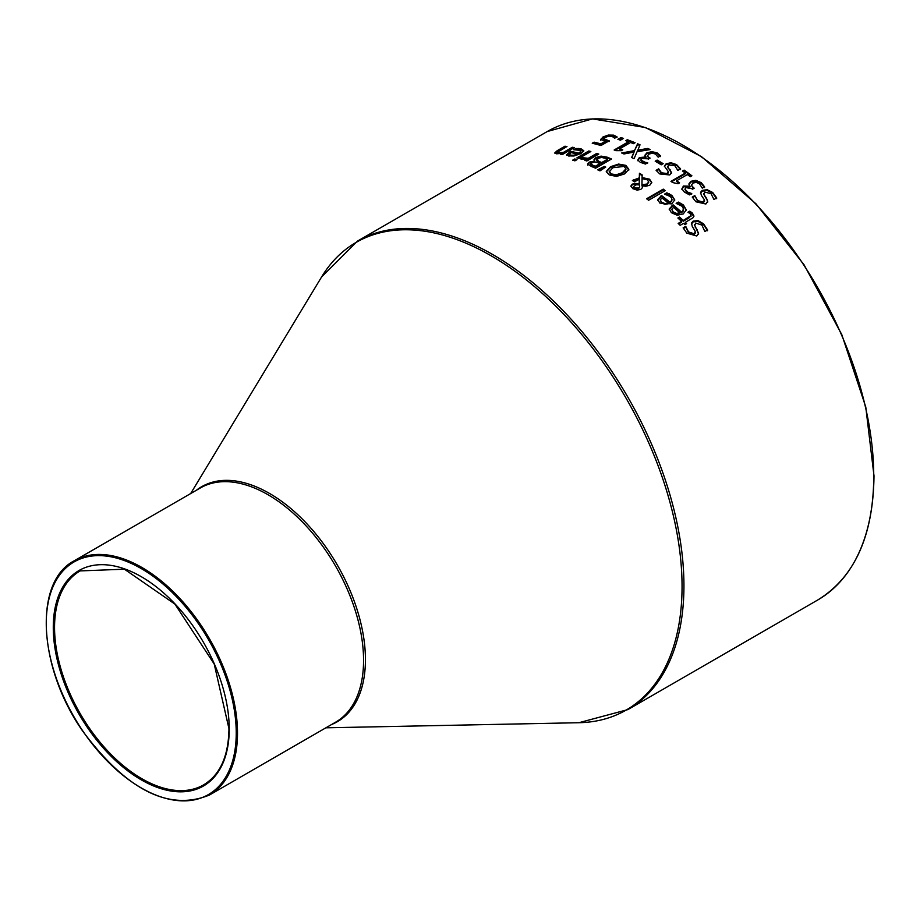 <?xml version="1.0" encoding="UTF-8"?>
<svg xmlns="http://www.w3.org/2000/svg" width="920" height="920" viewBox="0 0 920 920"><rect width="100%" height="100%" fill="white"/><g stroke="black" fill="none" stroke-linecap="round" stroke-linejoin="round"><path stroke-width="1.38" d="M600.806 140.323L603.014 137.712L608.258 135.826L613.744 135.918L617.009 137.62M593.181 143.462L594.113 142.934A269.571 155.63 60 0 1 600.794 144.635L605.049 142.186L605.049 141.427L600.76 139.242M603.784 139.529L605.659 140.898L609.189 141.565M600.806 139.552L603.014 136.942L608.258 135.067L613.744 135.159L617.009 136.862L614.744 138.172A270.468 156.158 -120 0 0 614.594 138.126L611.857 136.218L608.58 136.171L605.176 137.471L603.784 139.794M603.761 139.656L603.761 138.897L609.189 140.806L600.978 145.544A270.468 156.158 -120 0 0 592.238 143.244L594.113 142.163L594.113 142.934M594.113 142.163A270.468 156.158 60 0 1 600.794 143.876L600.794 144.635M600.794 143.876L605.049 141.427M678.35 202.089L683.445 204.999L686.274 209.794L683.272 213.911L677.154 215.222L671.358 212.681L669.231 208.932L673.095 204.815A270.468 156.158 60 0 1 681.375 211.991L683.1 210.484L683.203 207.862L681.708 206.034L676.269 203.458A270.468 156.158 -120 0 0 676.154 203.355L678.35 202.089L678.35 202.848L683.445 205.758L686.251 210.174M669.231 209.691L673.095 205.574A269.571 155.63 60 0 1 681.375 212.761L683.111 211.22L683.48 209.507M673.095 204.815L673.095 205.574M681.375 211.991L681.375 212.761M676.994 203.63L678.35 202.848M671.807 209.334L673.13 212.589L676.464 214.153L679.834 213.647L679.834 212.876A270.468 156.158 -120 0 0 673.52 207.368L671.807 209.334L673.13 211.83L676.464 213.382L676.464 214.153M676.464 213.382L679.834 212.876M691.391 224.192L693.151 221.881L697.981 221.34L703.581 224.641L707.583 230.736M683.399 228.47L685.664 227.171A269.571 155.63 60 0 1 685.814 227.32L688.528 232.725L694.324 234.634L695.37 232.587M694.646 225.078L698.602 234.059M685.664 226.389A270.468 156.158 60 0 1 685.814 226.538L688.528 231.932L694.324 233.841L695.244 231.322L692.3 226.527L691.46 223.1L693.151 221.111L697.981 220.558L703.581 223.859L707.583 229.942L704.915 231.483A270.468 156.158 -120 0 0 704.766 231.322L701.902 225.066L695.692 223.065L694.749 225.457L698.602 233.266L696.75 236.003L686.837 233.139L683.134 227.849L685.664 226.389L685.664 227.171M685.814 226.538L685.814 227.32M697.371 229.747L697.371 230.529M666.816 192.82L671.91 195.419L674.74 199.881L671.738 203.883L659.835 203.067L657.696 199.583L661.56 195.558A270.468 156.158 60 0 1 669.841 202.112L671.554 200.652L671.669 198.145L670.174 196.454L664.734 194.177A270.468 156.158 -120 0 0 664.619 194.085L666.816 192.82L666.816 193.568L671.91 196.167L674.716 200.261M657.696 200.33L661.56 196.305A269.571 155.63 60 0 1 669.841 202.871L671.6 201.33L671.945 199.709M661.56 195.558L661.56 196.305M669.841 202.112L669.841 202.871M665.494 194.327L666.816 193.568M660.272 199.881L661.595 202.952L664.93 204.332L668.299 203.757L668.299 202.998A270.468 156.158 -120 0 0 661.986 197.961L660.272 199.881L661.595 202.204L664.93 203.584L664.93 204.332M664.93 203.584L668.299 202.998M688.597 212.589L689.747 211.922L693.91 216.315M691 216.349L691 215.556L688.953 217.959L683.261 221.248A269.571 155.63 60 0 0 679.546 217.81L678.396 218.477M678.661 223.893L681.594 222.203L681.594 221.433A270.468 156.158 -120 0 0 677.89 218.005L679.546 217.039L679.546 217.81M679.546 217.039A270.468 156.158 60 0 1 683.261 220.478L691 215.579L690.057 213.566L688.045 212.313A270.468 156.158 -120 0 0 687.93 212.209L689.747 211.163L692.311 213.026L693.944 215.97L692.944 217.821L685.273 222.375L685.273 223.157A269.571 155.63 60 0 1 686.124 223.974M683.261 220.478L683.261 221.248M689.747 211.163L689.747 211.922M685.273 222.375A270.468 156.158 60 0 1 686.63 223.675L684.963 224.641A270.468 156.158 -120 0 0 683.606 223.341L680.168 225.319A270.468 156.158 -120 0 0 678.155 223.422L681.594 221.433M663.24 189.14A270.468 156.158 60 0 1 665.252 190.647L648.611 200.249A270.468 156.158 -120 0 0 646.587 198.755L663.24 189.14L663.24 189.888A269.571 155.63 60 0 1 664.7 190.969M647.151 199.168L663.24 189.888M633.018 180.883L639.319 178.583L639.434 173.983A269.571 155.63 60 0 1 642.148 175.617M630.924 186.392L632.155 184.954L634.938 184.092L639.193 184.632L639.308 179.262L634.49 181.792A270.468 156.158 -120 0 0 632.396 180.504L639.319 177.847L639.319 178.583M639.319 177.847L639.434 173.248A270.468 156.158 60 0 1 642.171 174.903L642.068 177.571L649.531 179.158L651.797 182.436L649.796 185.208L645.92 186.254L642.206 185.897L642.379 187.439M642.068 177.571L642.068 178.308L649.531 179.894L651.774 182.804M641.942 184.782L647.07 184.011L648.681 181.861L647.208 179.78L642.056 178.698L641.942 185.518L647.07 184.748L648.634 182.217M633.523 187.082L634.294 188.726L638.595 188.784L639.71 186.852M639.63 187.668L639.434 184.989L636.548 184.69L633.455 186.668L634.294 187.99L638.595 188.048L639.71 187.036M642.206 185.897L642.275 187.864L640.792 189.393L637.146 190.118L632.88 188.715L630.89 186.012L632.155 184.218L634.938 183.356L639.193 183.885L639.193 184.632M639.193 183.885L639.308 179.262M639.434 173.248L639.434 173.983M606.28 171.902L610.523 167.44L618.562 164.806L625.876 166.106L628.843 170.062M606.269 171.442L610.523 166.704L618.562 164.07L625.876 165.37L628.843 169.326L624.611 173.903L616.549 176.41L609.27 174.949L606.28 171.718M609.212 171.166L611.087 173.892L616.285 174.777L622.403 172.695L625.933 168.774L624.024 166.416L612.731 167.75L609.201 171.982M609.212 171.913L611.087 174.627L616.285 175.513L622.403 173.431L625.45 170.924L625.899 169.153M594.078 160.045L595.838 158.343L601.094 156.86L606.97 157.861A269.571 155.63 60 0 1 610.799 159.424M587.846 165.22L589.133 162.909L594.849 161.724L594.021 159.677L595.838 157.584L601.094 156.112L601.094 156.86M596.942 161.011L599.322 162.334A269.571 155.63 60 0 1 601.726 163.3L607.614 159.896L607.614 159.16A270.468 156.158 -120 0 0 605.9 158.458L601.611 157.435L598.138 158.343L596.942 161.011L596.861 160.114M599.955 163.576L595.297 166.267A270.468 156.158 60 0 0 593.262 165.451L590.709 163.806L590.789 164.818L593.262 166.186A269.571 155.63 60 0 1 595.297 167.014L599.955 164.323L599.955 163.576A270.468 156.158 -120 0 0 597.551 162.61L594.584 161.954L591.64 162.805L590.789 164.818L591.64 163.553M595.297 166.267L595.297 167.014M596.758 160.471L596.758 159.723L599.322 161.586A270.468 156.158 60 0 1 601.726 162.552L607.614 159.16M601.726 162.552L601.726 163.3M601.094 156.112L606.97 157.113A270.468 156.158 60 0 1 611.535 158.999L595.608 168.199A270.468 156.158 -120 0 0 591.376 166.462L587.615 163.84M587.846 164.473L589.133 162.161L594.78 161.023L594.78 161.77M604.29 166.428A270.468 156.158 60 0 1 605.74 167.072L600.001 170.867A270.468 156.158 -120 0 0 597.632 169.797L604.29 166.428L604.29 167.164A269.571 155.63 60 0 1 605.072 167.52M598.414 170.142L604.29 167.164M577.748 158.113L588.823 151.719A269.571 155.63 60 0 1 589.961 152.041M588.823 150.96A270.468 156.158 60 0 1 590.835 151.536L578.875 158.447A270.468 156.158 -120 0 0 576.863 157.872L588.823 150.96L588.823 151.719M582.74 157.711L588.282 158.297L596.769 153.398A270.468 156.158 60 0 1 598.782 154.077L586.822 160.988A270.468 156.158 -120 0 0 584.809 160.298L586.592 159.275L580.543 158.884L582.636 157.677A270.468 156.158 60 0 1 582.74 157.711L583.728 158.849L588.282 159.045L596.769 154.146A269.571 155.63 60 0 1 597.966 154.548M582.636 157.677L582.636 158.435A269.571 155.63 60 0 1 582.74 158.47M588.282 158.297L588.282 159.045M596.769 153.398L596.769 154.146M581.337 159.183L582.636 158.435M586.592 159.275L585.626 160.574M575.241 149.592L580.945 149.511L583.717 151.098M566.731 155.365L570.596 152.111A269.571 155.63 60 0 1 578.875 153.951L580.623 152.639L580.727 150.42L573.781 149.753A270.468 156.158 -120 0 0 573.654 149.73L575.851 148.465L575.851 149.236M570.641 155.181L570.641 155.952L569.284 155.077L569.308 154.146L570.641 155.181L573.965 155.204L577.346 154.065A270.468 156.158 -120 0 0 571.021 152.617L569.308 154.146M570.641 155.952L573.965 155.974L577.346 154.836L577.346 154.065M573.965 155.204L573.965 155.974M575.851 148.465L580.945 148.741L583.774 150.708L580.773 153.789L568.87 156.112L566.731 154.594L570.596 151.328A270.468 156.158 60 0 1 578.875 153.18L578.875 153.951M578.875 153.18L581.014 151.03M570.596 151.328L570.596 152.111M574.735 158.976A270.468 156.158 60 0 1 577.012 159.631L574.931 160.839A270.468 156.158 -120 0 0 572.642 160.183L574.735 158.976L574.735 159.735A269.571 155.63 60 0 1 576.15 160.137M573.528 160.436L574.735 159.735M554.933 153.272L564.938 147.027A269.571 155.63 60 0 1 565.823 147.131M561.407 154.341L561.683 153.398L556.393 153.812L554.783 152.915L557.175 150.719L564.938 146.234L564.938 147.027M561.683 153.467L572.32 148.051A269.571 155.63 60 0 1 573.298 148.212M564.938 146.234A270.468 156.158 60 0 1 566.962 146.475L557.853 152.007L557.75 153.053L560.751 153.559M557.853 152.007L558.831 152.777L563.373 152.421L572.32 147.269A270.468 156.158 60 0 1 574.333 147.614L562.373 154.514A270.468 156.158 -120 0 0 560.36 154.169L561.683 153.398M572.32 147.269L572.32 148.051M563.373 152.421L563.373 153.203M700.511 193.338L702.259 191.153L707.089 190.44L712.701 193.246L716.692 198.697M706.48 198.191L707.71 201.388L705.858 204.01L695.945 201.79L692.242 197.064L694.772 195.603A270.468 156.158 60 0 1 694.922 195.742L697.636 200.606L703.432 202.112L704.341 199.732L701.408 195.442L700.568 192.291L702.259 190.394L707.089 189.681L712.701 192.475L716.692 197.927L714.023 199.467A270.468 156.158 -120 0 0 713.874 199.329L711.022 193.671L704.8 192.096L703.869 194.384L706.48 198.191L707.71 202.158M703.754 194.017L706.48 198.95M694.922 195.742L697.636 201.365L703.432 202.871L704.467 200.928M694.772 195.603L694.772 196.362A269.571 155.63 60 0 1 694.922 196.489M692.53 197.662L694.772 196.362M684.928 189.359L686.377 191.855L691.633 194.235M691.472 185.322L693.312 188.232A269.571 155.63 60 0 1 693.68 188.531M688.988 184.644L690.817 182.068L695.819 181.102L701.212 183.39L704.582 187.565M681.904 189.577L683.433 186.76L690.092 186.933L688.976 183.781M688.988 183.896L690.817 181.32L695.819 180.355L701.212 182.643L704.582 186.806L702.328 188.117A270.468 156.158 -120 0 0 702.167 187.979L699.499 183.816L696.187 182.379L692.829 183.114L691.472 185.208L693.312 187.473A270.468 156.158 60 0 1 694.209 188.22L692.449 189.232A270.468 156.158 -120 0 0 691.736 188.657L685.814 187.588L684.928 189.255L689.16 193.441M689.16 192.683L691.633 193.487A270.468 156.158 60 0 1 691.759 193.591L689.505 194.89L684.365 192.038L681.904 188.83L683.433 186.012L690.092 186.185M689.942 186.277L689.942 187.024M676.683 180.734A270.468 156.158 60 0 1 679.581 182.896L678.12 183.736L672.612 182.562A270.468 156.158 -120 0 0 670.956 181.355L685.319 173.064A270.468 156.158 -120 0 0 682.49 171.039L684.112 170.108A270.468 156.158 60 0 1 691.886 175.789L690.264 176.732A270.468 156.158 -120 0 0 687.366 174.57L676.683 180.734L676.683 181.481A269.571 155.63 60 0 1 679.018 183.218M684.112 170.108L684.112 170.844A269.571 155.63 60 0 1 691.334 176.111M683.065 171.453L684.112 170.844M685.319 173.064L685.319 173.811L671.519 181.769M664.389 166.474L666.137 164.519L670.967 163.472L676.568 165.324L680.558 169.579M656.455 170.855L658.651 169.59A269.571 155.63 60 0 1 658.8 169.683L661.514 173.546L667.31 174.294L668.334 172.511M667.644 166.75L671.588 173.305M658.651 168.855A270.468 156.158 60 0 1 658.8 168.946L661.514 172.81L667.31 173.558L668.219 171.465L664.355 166.094L666.137 163.783L670.967 162.736L676.568 164.588L680.558 168.843L677.902 170.373A270.468 156.158 -120 0 0 677.752 170.269L674.889 165.749L668.679 164.979L667.736 166.968L671.588 172.569L669.737 174.938L659.824 173.96L656.109 170.315L658.651 168.855L658.651 169.59M658.8 168.946L658.8 169.683M670.358 169.97L670.358 170.706M657.133 160.08A270.468 156.158 60 0 1 663.17 163.679L661.227 164.806A270.468 156.158 -120 0 0 655.201 161.195L657.133 160.08L657.133 160.816A269.571 155.63 60 0 1 662.549 164.036M655.833 161.564L657.133 160.816M640.849 160.23L642.298 162.07L647.553 163.403M647.393 156.25L649.232 158.378A269.571 155.63 60 0 1 649.474 158.505M644.908 155.986L646.737 153.709L651.74 152.363L657.133 153.594L660.502 156.572M637.824 160.747L639.354 158.32L646.012 157.699L644.897 155.158M644.908 155.25L646.737 152.973L651.74 151.627L657.133 152.858L660.502 155.836L658.248 157.148A270.468 156.158 -120 0 0 658.087 157.055L655.419 153.996L652.107 153.214L648.749 154.18L647.393 156.02L649.232 157.642A270.468 156.158 60 0 1 650.13 158.125L648.37 159.148A270.468 156.158 -120 0 0 647.657 158.769L641.734 158.573L640.849 160.023L645.081 162.299L645.081 163.036M645.081 162.299L647.553 162.667A270.468 156.158 60 0 1 647.68 162.736L645.414 164.047L640.274 162.311L637.824 160.011L639.354 157.584L646.012 156.964M645.863 157.055L645.863 157.791M637.537 150.236L647.852 148.442A270.468 156.158 60 0 1 650.13 149.58L637.077 151.719L634.041 158.7A270.468 156.158 -120 0 0 631.615 157.504L634.053 152.099L623.944 153.962A270.468 156.158 -120 0 0 621.655 152.973L634.49 150.627L637.594 143.773A270.468 156.158 60 0 1 640.021 144.82L637.537 150.972L647.852 149.189A269.571 155.63 60 0 1 649.014 149.753M637.594 143.773L637.594 144.509A269.571 155.63 60 0 1 639.733 145.44M647.852 148.442L647.852 149.189M634.49 150.627L637.594 144.509M622.863 153.49L634.49 151.374M634.053 152.099L631.89 157.63M626.485 140.967L627.313 140.484A269.571 155.63 60 0 1 634.328 143.163M614.928 150.305L628.509 142.462L628.509 141.714A270.468 156.158 -120 0 0 625.681 140.679L627.313 139.737L627.313 140.484M627.313 139.737A270.468 156.158 60 0 1 635.087 142.726L633.466 143.669A270.468 156.158 -120 0 0 630.568 142.508L619.884 148.672L619.884 149.419A269.571 155.63 60 0 1 622.023 150.27M619.884 148.672A270.468 156.158 60 0 1 622.782 149.833L621.322 150.673L615.802 150.65A270.468 156.158 -120 0 0 614.157 150.006L628.509 141.714M620.954 137.574A270.468 156.158 60 0 1 623.519 138.414L620.471 140.173A270.468 156.158 -120 0 0 617.906 139.334L620.954 137.574L620.954 138.333A269.571 155.63 60 0 1 622.69 138.897M618.746 139.61L620.954 138.333M605.659 140.139L605.659 140.898M603.014 136.942L603.014 137.712M613.744 135.159L613.744 135.918M608.258 135.067L608.258 135.826M683.445 204.999L683.445 205.758M671.991 205.447L671.991 206.206M680.846 203.251L680.846 203.998M673.13 211.83L673.13 212.589M688.528 231.932L688.528 232.725M694.324 233.841L694.324 234.634M693.151 221.111L693.151 221.881M697.981 220.558L697.981 221.34M703.581 223.859L703.581 224.641M695.221 226.423L695.221 227.205M671.91 195.419L671.91 196.167M660.468 196.19L660.468 196.937M669.311 193.833L669.311 194.58M661.595 202.204L661.595 202.952M688.953 217.189L688.953 217.959M692.311 213.026L692.311 213.796M638.595 188.048L638.595 188.784M634.294 187.99L634.294 188.726M647.07 184.011L647.07 184.748M644.161 184.874L644.161 185.621M632.155 184.218L632.155 184.954M634.938 183.356L634.938 184.092M633.431 179.906L633.431 180.642M649.531 179.158L649.531 179.894M610.523 166.704L610.523 167.44M618.562 164.07L618.562 164.806M625.876 165.37L625.876 166.106M611.087 173.892L611.087 174.627M616.285 174.777L616.285 175.513M622.403 172.695L622.403 173.431M593.262 165.451L593.262 166.186M599.322 161.586L599.322 162.334M589.133 162.161L589.133 162.909M595.838 157.584L595.838 158.343M606.97 157.113L606.97 157.861M583.728 158.102L583.728 158.849M578.346 148.442L578.346 149.224M580.945 148.741L580.945 149.511M569.503 151.961L569.503 152.743M557.175 150.719L557.175 151.512M558.831 152.777L558.831 153.559M712.701 192.475L712.701 193.246M704.329 195.212L704.329 195.971M707.089 189.681L707.089 190.44M702.259 190.394L702.259 191.153M703.432 202.112L703.432 202.871M697.636 200.606L697.636 201.365M701.212 182.643L701.212 183.39M693.312 187.473L693.312 188.232M686.377 191.107L686.377 191.855M695.819 180.355L695.819 181.102M690.817 181.32L690.817 182.068M683.433 186.012L683.433 186.76M661.514 172.81L661.514 173.546M667.31 173.558L667.31 174.294M666.137 163.783L666.137 164.519M670.967 162.736L670.967 163.472M676.568 164.588L676.568 165.324M668.207 167.658L668.207 168.394M657.133 152.858L657.133 153.594M649.232 157.642L649.232 158.378M642.298 161.333L642.298 162.07M651.74 151.627L651.74 152.363M646.737 152.973L646.737 153.709M639.354 157.584L639.354 158.32M357.454 241.12L547.25 131.537A270.468 156.158 60 0 1 755.676 203.998A270.468 156.158 60 0 1 873.735 476.192A270.468 156.158 60 0 1 817.719 600.001L627.923 709.584A270.468 156.158 -120 0 0 683.939 585.775A270.468 156.158 -120 0 0 565.869 313.582A270.468 156.158 -120 0 0 357.454 241.12L321.551 277.035A270.02 155.894 60 0 1 536.279 288.109A270.02 155.894 60 0 1 682.053 586.488A270.02 155.894 60 0 1 578.875 722.717L325.875 727.812M229.23 729.043A124.418 71.829 -120 0 0 97.267 564.88A124.418 71.829 -120 0 0 97.267 740.83A124.418 71.829 -120 0 0 229.23 729.043M203.642 784.852A123.51 71.311 60 0 1 80.132 713.54A123.51 71.311 60 0 1 80.132 570.917L124.418 569.192L174.903 604.095L214.21 664.033L228.965 728.674C228.562 756.125 220.121 774.847 203.642 784.852M236.233 733.091A134.332 77.556 60 0 1 93.759 745.821A134.332 77.556 60 0 1 93.759 555.841A134.332 77.556 60 0 1 236.233 733.091M237.509 733.091A135.228 78.073 -120 0 0 178.48 596.999A135.228 78.073 -120 0 0 74.267 560.774C33.442 581.67 38.053 667.747 82.892 731.388C126.868 790.291 169.073 811.497 209.507 795.006A135.228 78.073 -120 0 0 237.509 733.091M74.267 560.774L200.318 487.991A135.228 78.073 60 0 1 304.531 524.227A135.228 78.073 60 0 1 363.561 660.318A135.228 78.073 60 0 1 335.558 722.223L209.507 795.006M331.579 724.523A135.688 78.338 -120 0 0 365.435 659.606A135.688 78.338 -120 0 0 302.565 519.305A135.688 78.338 -120 0 0 196.351 490.291M683.514 209.886L683.514 209.127M695.405 233.001L695.405 232.219M694.6 225.446L694.6 224.664M671.98 200.088L671.98 199.329M633.455 186.691L633.455 187.427M648.681 181.849L648.681 182.585M625.933 168.774L625.933 169.51M703.708 194.384L703.708 193.625M704.513 201.33L704.513 200.56M668.391 172.891L668.391 172.155M667.586 167.106L667.586 166.37M547.25 131.537L592.526 118.887L645.472 127.535L701.557 156.688L755.975 203.814L804.103 264.856L841.777 334.57L865.766 406.973L874 475.824C873.252 536.072 854.496 577.461 817.719 600.001M190.647 493.58L321.551 277.035M627.923 709.584L578.875 722.717"/></g></svg>
